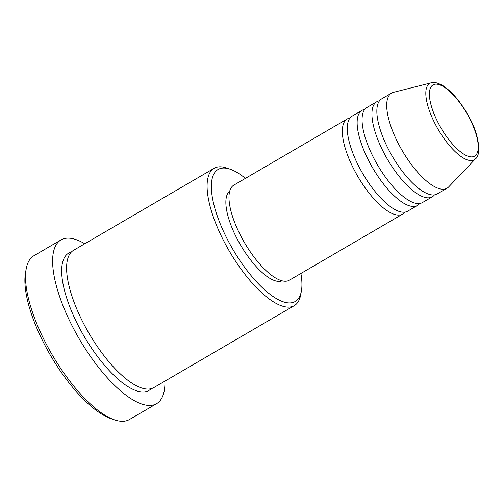 <?xml version="1.0" encoding="UTF-8"?>
<svg xmlns="http://www.w3.org/2000/svg" width="504" height="504" viewBox="0 0 504 504"><rect width="100%" height="100%" fill="white"/><g stroke="black" fill="none" stroke-linecap="round" stroke-linejoin="round"><path stroke-width="0.76" d="M404.876 212.153A55.049 19.82 -120.3 0 1 402.702 214.08A55.049 19.82 -120.3 0 1 354.677 170.818A55.049 19.82 -120.3 0 1 347.224 118.982A55.049 19.82 -120.3 0 1 349.978 118.043M419.662 203.522A55.049 19.82 -120.3 0 1 417.488 205.456L407.629 211.208A55.049 19.82 -120.3 0 1 359.61 167.945A55.049 19.82 -120.3 0 1 352.151 116.109L362.011 110.357A55.049 19.82 -120.3 0 1 364.764 109.412M417.488 205.456A55.049 19.82 -120.3 0 1 369.47 162.194A55.049 19.82 -120.3 0 1 362.011 110.357M434.448 194.897A55.049 19.82 -120.3 0 1 432.274 196.831L422.415 202.583A55.049 19.82 -120.3 0 1 374.396 159.314A55.049 19.82 -120.3 0 1 366.937 107.478L376.797 101.732A55.049 19.82 -120.3 0 1 379.55 100.787M432.274 196.831A55.049 19.82 -120.3 0 1 384.256 153.562A55.049 19.82 -120.3 0 1 376.797 101.732M475.568 158.722L448.686 186.915A55.049 19.82 -120.3 0 1 447.061 188.206L437.207 193.952A55.049 19.82 -120.3 0 1 389.183 150.69A55.049 19.82 -120.3 0 1 381.723 98.853L391.583 93.101A55.049 19.82 -120.3 0 1 393.504 92.327L431.279 82.801A44.182 15.908 -120.3 0 0 435.721 125.03A44.182 15.908 -120.3 0 0 475.568 158.722C480.835 155.723 479.928 136.067 469.256 117.325C461.355 102.722 452.661 92.219 443.174 85.819C437.585 82.732 433.616 81.73 431.279 82.801M245.423 178.372A76.457 27.525 59.7 0 0 230.297 169.268A76.457 27.525 59.7 0 0 228.495 241.498A76.457 27.525 59.7 0 0 301.379 291.123A76.457 27.525 59.7 0 0 300.901 273.47M301.379 291.123L300.705 294.783A79.519 28.627 -120.3 0 1 294.267 305.663A79.519 28.627 -120.3 0 1 224.904 243.174A79.519 28.627 -120.3 0 1 214.131 168.298A79.519 28.627 -120.3 0 1 226.775 168.053L230.297 169.268M114.377 419.813L110.855 418.597A91.747 33.031 -120.3 0 1 45.41 346.204A91.747 33.031 -120.3 0 1 25.553 272.374L26.227 268.714A94.809 34.133 59.7 0 0 46.746 345.007A94.809 34.133 59.7 0 0 114.377 419.813A94.809 34.133 59.7 0 0 129.452 419.517L156.561 403.704A94.809 34.133 -120.3 0 1 73.861 329.194A94.809 34.133 -120.3 0 1 61.015 239.917A94.809 34.133 -120.3 0 1 84.773 243.76M294.267 305.663L153.789 387.62A79.519 28.627 -120.3 0 1 84.42 325.124A79.519 28.627 -120.3 0 1 73.653 250.249L214.131 168.298M402.702 214.08L289.334 280.218A55.049 19.82 -120.3 0 1 241.309 236.956A55.049 19.82 -120.3 0 1 233.85 185.119L347.224 118.982M282.089 280.841A51.994 18.717 -120.3 0 1 237.51 239.595A51.994 18.717 -120.3 0 1 229.748 191.117M164.909 381.125A94.809 34.133 -120.3 0 1 156.561 403.704M447.061 188.206A55.049 19.82 -120.3 0 1 399.042 144.938A55.049 19.82 -120.3 0 1 391.583 93.101M61.015 239.917L33.907 255.736A94.809 34.133 59.7 0 0 26.227 268.714M438.637 123.732A41.233 14.843 59.7 0 0 472.941 156.775A41.233 14.843 59.7 0 0 469.016 117.312A41.233 14.843 59.7 0 0 434.713 84.275A41.233 14.843 59.7 0 0 438.637 123.732M151.124 388.716A79.519 28.627 -120.3 0 1 79.493 328.003A79.519 28.627 -120.3 0 1 71.385 252.032"/></g></svg>
